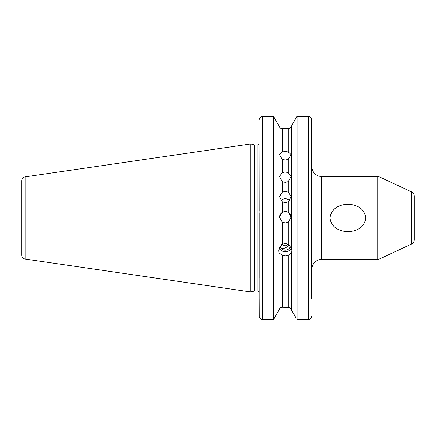 <?xml version="1.0" encoding="UTF-8"?>
<svg xmlns="http://www.w3.org/2000/svg" width="436" height="436" viewBox="0 0 436 436"><rect width="100%" height="100%" fill="white"/><g stroke="black" fill="none" stroke-linecap="round" stroke-linejoin="round"><path stroke-width="0.65" d="M414.2 239.653L414.2 196.271L414.2 239.653A4.97 4.97 0 0 1 411.328 244.155L379.996 258.766A6.627 6.627 0 0 1 377.195 259.387L321.735 259.387A9.941 9.941 0 0 0 311.789 269.334L311.789 166.59A9.941 9.941 0 0 0 321.735 176.531L321.735 259.387M365.744 217.962C364.262 199.808 331.573 199.797 330.09 217.962C331.6 236.138 364.256 236.11 365.744 217.962M282.272 181.616L279.476 176.427L282.272 172.7L285.28 171.964L288.283 172.7L291.079 176.427L288.283 181.616L285.28 182.39L282.272 181.616L282.272 192.189L279.476 196.647L282.272 201.857L285.28 202.685L288.283 201.857L291.079 196.647L288.283 192.189L285.28 191.382L282.272 192.189M282.272 159.363L279.476 154.567L282.272 151.995L285.28 151.401L288.283 151.995L291.079 154.567L288.283 159.363L285.28 160.023L282.272 159.363L282.272 172.7M279.481 217.286A5.799 5.799 180 0 1 285.28 211.634A5.799 5.799 180 0 1 291.074 217.286M282.272 222.109L279.476 217.133L282.272 212.19L285.28 211.351L288.283 212.19L291.079 217.133L288.283 222.109L285.28 222.949L282.272 222.109L282.272 244.225L279.062 248.509L278.648 250.934L279.062 252.847L282.272 255.327L285.28 255.987L288.283 255.327L291.493 252.847L291.907 250.934L291.493 248.509L291.493 126.064L296.289 117.448L291.493 126.064C291.008 127.661 289.94 128.522 288.283 128.647C289.94 128.522 291.008 127.661 291.493 126.064M280.92 200.674A5.799 5.652 180 0 1 289.635 200.674M289.313 245.997A5.466 2.948 76.5 0 1 287.874 244.215L285.28 246.018L281.661 244.585M291.493 248.509L288.283 244.225L285.28 243.533L282.272 244.225M291.352 248.035A6.627 6.229 0 0 1 285.28 251.763A6.627 6.229 0 0 1 279.58 248.716L279.634 249.223L279.127 248.275M290.234 245.888A4.97 4.671 0 0 1 285.28 250.204A4.97 4.671 0 0 1 280.691 247.332C281.656 248.498 283.187 248.694 285.28 247.921L289.766 245.332M259.098 247.648L259.098 241.408M414.2 196.271A4.97 4.97 0 0 0 411.328 191.764L379.996 177.152L379.996 258.766M21.8 255.12L21.8 180.804A3.979 3.979 0 0 1 25.201 176.863L250.809 143.967L250.809 291.957L25.201 259.055A3.979 3.979 0 0 1 21.8 255.12M377.195 259.387L377.195 176.531A6.627 6.627 0 0 1 379.996 177.152M259.098 211.002L259.006 143.564A1.989 1.989 0 0 1 257.109 144.959L254.782 144.959A1.989 1.989 0 0 1 254.27 144.894L250.809 143.967M254.782 144.959L254.782 290.965A1.989 1.989 0 0 0 254.27 291.03L250.809 291.957M254.782 290.965L257.109 290.965A1.989 1.989 0 0 1 259.098 292.954M279.422 248.869L280.691 247.332M377.195 176.531L321.735 176.531M279.062 248.509L279.062 126.064C279.547 127.661 280.615 128.522 282.272 128.647L288.283 128.647L288.283 151.995M290.332 308.012L296.12 318.176L291.493 309.854C291.008 308.263 289.94 307.402 288.283 307.271L282.272 307.271C280.615 307.402 279.547 308.263 279.062 309.854L279.062 252.847M291.493 309.854L291.493 252.847M259.098 249.485L259.098 255.725M259.158 316.787L259.098 299.156M261.764 116.581L262.412 116.516L262.412 319.484C260.368 319.261 259.267 318.149 259.098 316.144L258.995 143.591M259.098 213.335L259.098 277.618M262.412 319.484L273.508 319.484L279.062 309.854L273.508 319.484L273.508 116.516L279.062 126.064L273.508 116.516L262.412 116.516C260.374 116.739 259.267 117.862 259.098 119.889M296.289 117.448L297.047 116.516L296.289 117.448M311.789 277.618L311.789 269.334M311.729 119.241L311.789 144.054M308.475 116.516L297.047 116.516L297.047 319.484L308.475 319.484L308.475 116.516C310.519 116.739 311.626 117.867 311.789 119.889L311.789 299.156M279.062 309.854L280.223 308.012M282.272 255.327L282.272 307.271L289.373 307.467M262.396 319.484L261.328 319.299M259.153 119.268L259.24 118.903M259.556 118.172L259.731 117.9M259.823 117.78L260.156 117.415M260.292 117.295L261.742 116.586M311.735 316.759L311.647 317.114M310.841 318.487L309.773 319.217M311.549 118.625L311.653 118.914M282.272 151.995L282.272 128.647C280.62 128.522 279.547 127.661 279.062 126.064M308.475 319.484C310.514 319.266 311.615 318.155 311.789 316.144M279.683 248.389L279.58 248.716M411.328 244.155L411.328 191.764M25.201 176.863L25.201 259.055M254.27 144.894L254.27 291.03M257.109 144.959L257.109 290.965M288.283 172.7L288.283 159.363M288.283 212.19L288.283 201.857M282.272 201.857L282.272 212.19M288.283 192.189L288.283 181.616M288.283 244.225L288.283 222.109M288.283 307.271L288.283 255.327"/></g></svg>
